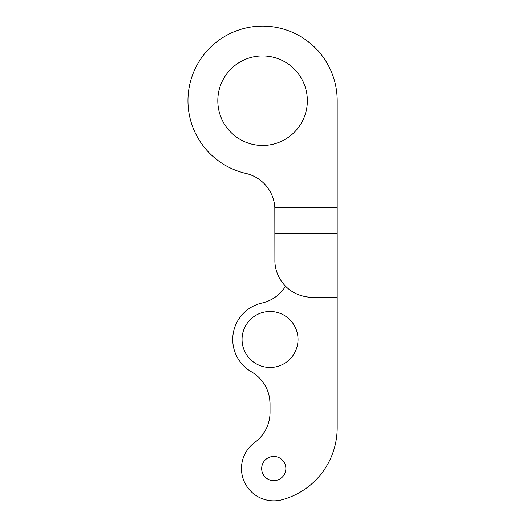 <?xml version="1.0" encoding="UTF-8"?>
<svg xmlns="http://www.w3.org/2000/svg" width="526" height="526" viewBox="0 0 526 526"><rect width="100%" height="100%" fill="white"/><g stroke="black" fill="none" stroke-linecap="round" stroke-linejoin="round"><path stroke-width="0.79" d="M290.766 290.622A37.307 37.307 0 0 1 285.546 286.183A37.307 37.307 0 0 1 261.902 303.061A37.307 37.307 0 0 0 251.389 371.777A37.307 37.307 0 0 1 270.042 404.086L270.042 412.325A37.307 37.307 0 0 1 254.729 442.458A32.303 32.303 0 0 0 282.317 499.7A74.613 74.613 0 0 0 337.192 427.743L337.192 297.394L312.201 297.394C286.67 296.454 274.5 275.94 274.894 260.087L274.815 207.329A37.307 37.307 0 0 0 245.918 173.435A74.613 74.613 0 0 1 188.808 89.545A74.613 74.613 0 0 1 268.175 26.3A74.613 74.613 0 0 1 337.192 100.703L337.192 207.329L274.815 207.329M262.579 55.934A44.769 44.769 0 0 0 217.81 100.703A44.769 44.769 0 0 0 262.579 145.472A44.769 44.769 0 0 0 307.348 100.703A44.769 44.769 0 0 0 262.579 55.934M270.042 367.45A27.983 27.983 0 0 1 242.059 339.467A27.983 27.983 0 0 1 270.042 311.491A27.983 27.983 0 0 1 298.025 339.467A27.983 27.983 0 0 1 270.042 367.45M263.158 474.347A12.098 12.098 0 0 0 279.569 479.166A12.098 12.098 0 0 0 284.388 462.748A12.098 12.098 0 0 0 267.971 457.936A12.098 12.098 0 0 0 263.158 474.347M337.192 297.394L337.192 207.329M336.679 436.468L336.916 434.174M270.042 404.086L269.713 399.162M264.677 431.603L261.179 436.468M337.192 427.743L337.192 399.162M337.192 233.708L274.894 233.708"/></g></svg>
